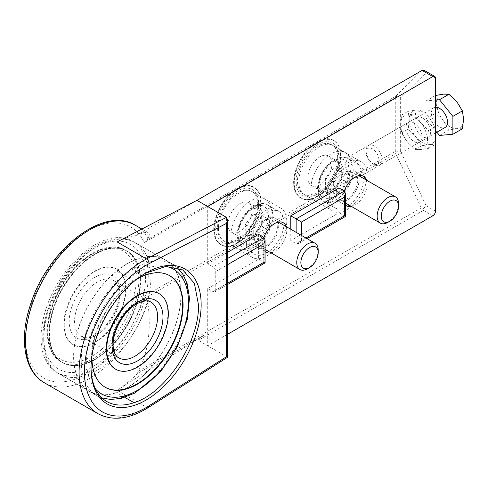 <?xml version="1.0" encoding="UTF-8"?>
<svg xmlns="http://www.w3.org/2000/svg" width="488" height="488" viewBox="0 0 488 488"><rect width="100%" height="100%" fill="white"/><g stroke="black" fill="none" stroke-linecap="round" stroke-linejoin="round"><path stroke-width="0.37" stroke-dasharray="2.44 1.83" d="M351.061 165.536A28.42 16.409 120 0 0 345.175 152.524A28.42 16.409 120 0 0 316.755 168.933A28.42 16.409 120 0 0 316.755 201.751A28.42 16.409 120 0 0 338.66 194.139A28.42 16.409 120 0 0 351.061 165.536M343.027 170.178A17.049 9.845 120 0 0 339.495 162.37A17.049 9.845 120 0 0 322.44 172.215A17.049 9.845 120 0 0 322.44 191.906A17.049 9.845 120 0 0 335.579 187.337A17.049 9.845 120 0 0 343.027 170.178M331.974 163.797A17.049 9.845 120 0 0 328.442 155.989A17.049 9.845 120 0 0 311.393 165.835A17.049 9.845 120 0 0 311.393 185.525A17.049 9.845 120 0 0 324.532 180.956A17.049 9.845 120 0 0 331.974 163.797M317.084 142.045A33.166 19.148 120 0 0 303.725 154.58A33.166 19.148 120 0 0 303.713 154.592A33.166 19.148 120 0 0 297.814 164.81A33.166 19.148 120 0 0 307.855 199.348A33.166 19.148 120 0 0 340.063 161.296A33.166 19.148 120 0 0 317.084 142.045M337.665 157.801A28.42 16.409 120 0 0 331.779 144.79A28.42 16.409 120 0 0 303.359 161.199A28.42 16.409 120 0 0 303.359 194.017A28.42 16.409 120 0 0 325.258 186.404A28.42 16.409 120 0 0 337.665 157.801M271.163 212.225A28.42 16.409 120 0 0 265.277 199.214A28.42 16.409 120 0 0 236.857 215.623A28.42 16.409 120 0 0 236.857 248.441A28.42 16.409 120 0 0 258.762 240.828A28.42 16.409 120 0 0 271.163 212.225M263.124 216.867A17.049 9.845 120 0 0 259.598 209.059A17.049 9.845 120 0 0 242.542 218.905A17.049 9.845 120 0 0 242.542 238.595A17.049 9.845 120 0 0 255.681 234.026A17.049 9.845 120 0 0 263.124 216.867M252.076 210.487A17.049 9.845 120 0 0 248.544 202.679A17.049 9.845 120 0 0 231.489 212.524A17.049 9.845 120 0 0 231.495 232.215A17.049 9.845 120 0 0 244.634 227.646A17.049 9.845 120 0 0 252.076 210.487M237.186 188.734A33.166 19.148 120 0 0 223.821 201.269A33.166 19.148 120 0 0 223.815 201.282A33.166 19.148 120 0 0 217.916 211.499A33.166 19.148 120 0 0 227.957 246.037A33.166 19.148 120 0 0 260.165 207.986A33.166 19.148 120 0 0 237.186 188.734M257.768 204.49A28.42 16.409 120 0 0 251.881 191.479A28.42 16.409 120 0 0 223.461 207.888A28.42 16.409 120 0 0 223.461 240.706A28.42 16.409 120 0 0 245.36 233.093A28.42 16.409 120 0 0 257.768 204.49M116.583 271.072A75.975 43.865 -60 0 1 165.316 259.854A75.975 43.865 -60 0 1 174.643 327.71A75.975 43.865 -60 0 1 116.583 392.633A75.975 43.865 120 0 1 89.341 391.443A75.975 43.865 120 0 1 75.878 337.495A75.975 43.865 120 0 1 116.583 271.072L133.999 281.125L145.406 273.292M148.23 275.836A75.786 43.755 -60 0 1 115.15 352.104A75.786 43.755 -60 0 1 56.748 372.411A75.786 43.755 -60 0 1 56.748 284.901A75.786 43.755 -60 0 1 132.535 241.139A75.786 43.755 -60 0 1 148.23 275.836M180.92 294.709A75.786 43.755 -60 0 1 147.833 370.978A75.786 43.755 -60 0 1 89.438 391.278A75.786 43.755 -60 0 1 89.432 303.768A75.786 43.755 -60 0 1 165.219 260.012A75.786 43.755 -60 0 1 180.92 294.709M140.19 280.478A64.416 37.192 -60 0 1 112.069 345.303A64.416 37.192 -60 0 1 62.427 362.566A64.416 37.192 -60 0 1 62.427 288.176A64.416 37.192 -60 0 1 126.849 250.984A64.416 37.192 -60 0 1 140.19 280.478M345.705 162.443L347.236 157.715L352.061 158.771L358.601 164.267L361.779 171.721L358.607 177.4L352.068 177.333C347.761 173.636 345.638 168.671 345.705 162.443M405.992 127.636A11.37 6.564 -120 0 0 410.951 139.074A11.37 6.564 -120 0 0 419.717 142.124A11.37 6.564 -120 0 0 419.717 128.997A11.37 6.564 -120 0 0 408.346 122.433A11.37 6.564 -120 0 0 405.992 127.636M258.622 203.435A30.317 17.501 -60 0 1 237.186 240.566A30.317 17.501 -60 0 1 215.751 228.189A30.317 17.501 -60 0 1 237.186 191.064A30.317 17.501 -60 0 1 258.622 203.435L258.622 204.984A28.42 16.409 120 0 0 252.735 191.973A28.42 16.409 120 0 0 230.836 199.586A28.42 16.409 120 0 0 218.429 228.189A28.42 16.409 120 0 0 224.315 241.2A28.42 16.409 120 0 0 238.528 239.791A28.42 16.409 120 0 0 258.622 204.984M339.007 157.026A30.317 17.501 -60 0 1 317.572 194.157A30.317 17.501 -60 0 1 296.137 181.78A30.317 17.501 -60 0 1 317.572 144.655A30.317 17.501 -60 0 1 339.007 157.026L339.007 158.576A28.42 16.409 120 0 0 333.121 145.564A28.42 16.409 120 0 0 311.222 153.177A28.42 16.409 120 0 0 298.815 181.78A28.42 16.409 120 0 0 304.701 194.791A28.42 16.409 120 0 0 318.908 193.382A28.42 16.409 120 0 0 339.007 158.576M246.562 244.433A28.42 16.409 -60 0 1 258.969 215.83A28.42 16.409 -60 0 1 280.868 208.217A28.42 16.409 -60 0 1 280.868 241.035A28.42 16.409 -60 0 1 252.448 257.444A28.42 16.409 -60 0 1 246.562 244.433M326.948 198.024A28.42 16.409 -60 0 1 339.355 169.421A28.42 16.409 -60 0 1 361.254 161.809A28.42 16.409 -60 0 1 361.254 194.627A28.42 16.409 -60 0 1 332.834 211.036A28.42 16.409 -60 0 1 326.948 198.024M339.007 187.965L339.007 212.719L345.474 216.452M305.933 238.004L301.493 240.566L298.815 243.396L296.137 243.658L290.775 240.566L339.007 212.719M227.579 334.292L207.711 345.76L207.711 288.524L213.073 291.617A3.788 2.19 -120 0 0 214.964 291.806A3.788 2.19 -120 0 0 215.751 290.067L215.751 271.505A3.788 2.19 -120 0 0 213.073 266.863L207.711 263.77L227.579 252.302M258.622 234.374L258.622 259.128L265.088 262.861M135.286 225.23A90.945 52.509 -60 0 1 147.833 238.473L144.216 242.664A87.157 50.319 -60 0 0 49.721 267.497A87.157 50.319 -60 0 0 49.721 380.591A87.157 50.319 -60 0 0 144.216 296.314L145.808 297.845L147.833 302.517C151.408 329.559 148.206 352.495 138.232 371.319L137.268 373.631L204.387 334.884C199.934 338.215 197.921 340.038 198.341 340.35L227.579 357.271M147.833 238.473C149.56 235.49 149.755 233.606 148.425 232.819C146.674 231.855 142.636 232.709 136.311 235.381A90.945 52.509 120 0 0 117.102 241.92M204.387 334.884L117.102 390.248A90.945 52.509 120 0 0 137.268 373.631M145.808 240.511L395.798 96.179L396.25 96.343L395.274 97.716L144.216 242.664M396.25 96.343L400.636 97.716L400.636 151.365L426.097 205.765L423.419 208.681L423.419 210.407L198.341 340.35M144.216 296.314L395.274 151.365L396.25 151.927L400.636 151.365M396.25 151.927L395.798 153.513L145.808 297.845M138.232 371.319L421.266 207.912L423.419 208.681M424.359 70.437L426.097 72.724L400.636 97.716M196.993 200.342L136.311 235.381M207.711 263.77L207.711 206.528M290.775 240.566L290.775 229.25M91.024 367.488A75.975 43.865 -60 0 1 91.024 366.72A75.975 43.865 -60 0 1 133.999 281.125M263.923 237.436A17.049 9.845 120 0 0 262.642 244.433A17.049 9.845 120 0 0 265.088 251.43M271.023 252.851A17.049 9.845 120 0 0 283.223 242.396A17.049 9.845 120 0 0 286.181 226.597M254.602 239.791A17.049 9.845 -60 0 1 262.044 222.632A17.049 9.845 -60 0 1 275.183 218.063A17.049 9.845 -60 0 1 275.183 237.754A17.049 9.845 -60 0 1 258.134 247.599A17.049 9.845 -60 0 1 254.602 239.791M344.308 191.028A17.049 9.845 120 0 0 343.027 198.024A17.049 9.845 120 0 0 345.474 205.021M351.409 206.442A17.049 9.845 120 0 0 363.609 195.987A17.049 9.845 120 0 0 366.567 180.188M334.988 193.382A17.049 9.845 -60 0 1 342.43 176.223A17.049 9.845 -60 0 1 355.569 171.654A17.049 9.845 -60 0 1 355.569 191.345A17.049 9.845 -60 0 1 338.519 201.19A17.049 9.845 -60 0 1 334.988 193.382M207.711 288.524L258.622 259.128M115.51 369.141A43.578 25.156 120 0 0 158.868 343.857A43.578 25.156 120 0 0 159.082 293.666M169.507 275.616A64.416 37.192 120 0 0 169.293 275.488A64.416 37.192 120 0 0 119.651 292.751A64.416 37.192 120 0 0 91.531 357.576A64.416 37.192 120 0 0 104.871 387.069A64.416 37.192 120 0 0 105.085 387.191M135.792 279.959A64.416 37.192 120 0 0 91.994 355.825M49.087 333.072A64.416 37.192 120 0 0 62.427 362.566A64.416 37.192 120 0 0 126.849 325.374A64.416 37.192 120 0 0 126.849 250.984A64.416 37.192 120 0 0 77.208 268.248A64.416 37.192 120 0 0 49.087 333.072M49.52 333.322A64.416 37.192 120 0 0 62.86 362.81A64.416 37.192 120 0 0 127.276 325.618A64.416 37.192 120 0 0 127.276 251.235A64.416 37.192 120 0 0 77.635 268.491A64.416 37.192 120 0 0 49.52 333.322M64.251 324.813A43.578 25.156 120 0 0 73.279 344.76A43.578 25.156 120 0 0 116.858 319.603A43.578 25.156 120 0 0 116.858 269.284A43.578 25.156 120 0 0 83.277 280.96A43.578 25.156 120 0 0 64.251 324.813M63.824 324.563A43.578 25.156 120 0 0 72.852 344.516A43.578 25.156 120 0 0 116.431 319.353A43.578 25.156 120 0 0 116.425 269.034A43.578 25.156 120 0 0 82.844 280.71A43.578 25.156 120 0 0 63.824 324.563M341.685 172.612L349.725 173.325L349.725 184.043L341.685 194.047L333.646 193.327L333.646 182.61L341.685 172.612L333.646 167.97L325.606 177.968L325.606 188.685L333.646 189.405L341.685 179.407L341.685 168.683L333.646 167.97M341.685 168.683L349.725 173.325M341.685 179.407L349.725 184.043M333.646 189.405L341.685 194.047M325.606 188.685L333.646 193.327M325.606 177.968L333.646 182.61M398.58 203.801A15.159 8.753 -60 0 1 387.862 222.363M357.759 180.231A15.159 8.753 -60 0 1 351.147 195.487A15.159 8.753 -60 0 1 339.465 199.549A15.159 8.753 -60 0 1 339.465 182.048A15.159 8.753 -60 0 1 354.623 173.295A15.159 8.753 -60 0 1 357.759 180.231M364.463 176.363A24.632 14.219 -60 0 1 353.709 201.154A24.632 14.219 -60 0 1 334.731 207.754A24.632 14.219 -60 0 1 334.725 179.309A24.632 14.219 -60 0 1 359.357 165.09A24.632 14.219 -60 0 1 364.463 176.363M261.3 219.02L269.339 219.734L269.339 230.452L261.3 240.456L253.26 239.736L253.26 229.018L261.3 219.02L253.26 214.378L245.226 224.376L245.226 235.094L253.26 235.814L261.3 225.816L261.3 215.098L253.26 214.378M261.3 215.098L269.339 219.734M261.3 225.816L269.339 230.452M253.26 235.814L261.3 240.456M245.226 235.094L253.26 239.736M245.226 224.376L253.26 229.018M318.194 250.21A15.159 8.753 -60 0 1 307.477 268.772M277.379 226.639A15.159 8.753 -60 0 1 270.761 241.895A15.159 8.753 -60 0 1 259.079 245.958A15.159 8.753 -60 0 1 259.079 228.457A15.159 8.753 -60 0 1 274.238 219.704A15.159 8.753 -60 0 1 277.379 226.639M284.077 222.772A24.632 14.219 -60 0 1 273.323 247.562A24.632 14.219 -60 0 1 254.346 254.163A24.632 14.219 -60 0 1 254.346 225.718A24.632 14.219 -60 0 1 278.977 211.499A24.632 14.219 -60 0 1 284.077 222.772M436.882 132.211L426.085 118.779L426.085 100.912L435.467 100.077M435.467 107.22A11.37 6.564 -120 0 0 433.801 107.738A11.37 6.564 -120 0 0 433.801 120.865A11.37 6.564 -120 0 0 445.166 127.423M463.6 119.127A18.947 10.937 -120 0 0 456.902 101.864A18.947 10.937 -120 0 0 443.507 94.129A18.947 10.937 -120 0 0 436.803 103.657A18.947 10.937 -120 0 0 443.507 120.92A18.947 10.937 -120 0 0 456.902 128.655A18.947 10.937 -120 0 0 463.6 119.127M462.404 128.753L456.902 128.655L449.009 129.948L443.507 120.92L435.607 113.283L436.803 103.657L435.607 95.416M439.487 135.444L449.009 129.948M426.085 118.779L435.607 113.283M426.085 100.912L435.467 95.502M382.183 159.948A11.37 6.564 -120 0 0 377.218 148.504A11.37 6.564 -120 0 0 368.458 145.461A11.37 6.564 -120 0 0 366.104 150.664A11.37 6.564 -120 0 0 374.144 164.59A11.37 6.564 -120 0 0 379.829 165.151A11.37 6.564 -120 0 0 382.183 159.948M378.895 159.948A9.04 5.222 -120 0 0 372.496 148.87A9.04 5.222 -120 0 0 366.104 152.561A9.04 5.222 -120 0 0 372.496 163.639A9.04 5.222 -120 0 0 378.895 159.948M420.729 149.542A18.947 10.937 60 0 1 407.334 141.807A18.947 10.937 60 0 1 400.636 124.544A18.947 10.937 60 0 1 407.334 115.009A18.947 10.937 60 0 1 420.729 122.744A18.947 10.937 60 0 1 427.427 140.013A18.947 10.937 60 0 1 420.729 149.542L414.995 149.584L407.334 141.807L401.6 132.913L400.636 124.544L401.6 115.052L407.334 115.009L414.995 113.856L420.729 122.744L428.391 130.522L427.427 140.013L428.391 148.382L420.729 149.542M415.904 110.062A18.947 10.937 60 0 1 429.306 117.797L421.638 110.02L415.904 110.062L408.243 111.215L409.206 119.591A18.947 10.937 60 0 1 415.904 110.062M422.602 118.047A11.37 6.564 60 0 1 430.032 128.063A11.37 6.564 60 0 1 428.287 137.171A11.37 6.564 60 0 1 416.923 130.607A11.37 6.564 60 0 1 416.923 117.48A11.37 6.564 60 0 1 422.602 118.047M414.031 122.994A11.37 6.564 60 0 1 421.455 133.011A11.37 6.564 60 0 1 419.717 142.124A11.37 6.564 60 0 1 408.346 135.56A11.37 6.564 60 0 1 408.346 122.433A11.37 6.564 60 0 1 414.031 122.994M435.467 128.826L435.034 126.691L429.306 117.797A18.947 10.937 60 0 1 436.004 135.06A18.947 10.937 60 0 1 429.306 144.594A18.947 10.937 60 0 1 415.904 136.86A18.947 10.937 60 0 1 409.206 119.591L408.243 129.082L415.904 136.86L421.638 145.747L429.306 144.594L435.034 144.552L435.467 141.917M401.6 115.052L408.243 111.215M401.6 132.913L408.243 129.082M414.995 113.856L421.638 110.02M428.391 130.522L435.034 126.691M428.391 148.382L435.034 144.552M414.995 149.584L421.638 145.747M317.572 142.502A32.946 19.02 120 0 0 297.393 194.505A32.946 19.02 120 0 0 337.745 171.209A32.946 19.02 120 0 0 317.572 142.502M237.674 189.191A32.946 19.02 120 0 0 217.495 241.194A32.946 19.02 120 0 0 257.847 217.898A32.946 19.02 120 0 0 237.674 189.191M124.824 397.391L116.583 392.633M93.299 358.601A64.416 37.192 -60 0 1 61.092 361.791L61.092 361.791A64.416 37.192 -60 0 1 61.092 287.408A64.416 37.192 -60 0 1 125.507 250.216L125.507 250.216A64.416 37.192 -60 0 1 138.848 279.703A64.416 37.192 -60 0 1 93.299 358.601M91.957 356.277A62.525 36.1 -60 0 1 53.674 301.81A62.525 36.1 -60 0 1 130.247 257.597A62.525 36.1 -60 0 1 91.957 356.277M395.274 151.365L395.274 97.716M296.137 232.343L296.137 243.658L344.363 215.812L344.363 191.064M301.493 240.566L301.493 235.436M227.579 283.241L215.751 290.067M213.073 291.617L263.984 262.221L263.984 237.473M215.751 271.505L227.579 264.673M227.579 258.488L213.073 266.863M97.936 413.69A90.945 52.509 120 0 0 146.571 407.266A3.788 2.08 -122.4 0 0 148.474 407.45M117.102 390.248L146.571 407.266L226.469 356.588L226.469 217.361M147.833 302.517A90.945 52.509 -60 0 1 44.347 382.751M421.266 207.912L395.798 153.513M432.789 215.812L423.419 210.407M426.097 205.765L435.467 211.176M435.467 78.135L426.097 72.724M395.798 96.179L422.071 70.4M112.057 343.131A32.208 18.599 120 0 0 118.724 357.875L81.215 336.214A32.208 18.599 120 0 0 113.423 317.621A32.208 18.599 120 0 0 113.423 280.429A32.208 18.599 120 0 0 97.319 282.021A32.208 18.599 120 0 0 74.542 321.47A32.208 18.599 120 0 0 81.215 336.214L87.761 337.263L92.86 335.744C96.783 333.999 100.674 331.09 104.523 327.021C114.668 315.236 119.444 303.194 118.852 290.885C118.127 285.45 116.321 281.96 113.423 280.429L150.938 302.084A32.208 18.599 120 0 0 134.828 303.682A32.208 18.599 120 0 0 112.057 343.131M166.353 266.436A71.998 41.565 120 0 0 137.512 272.743A71.998 41.565 120 0 0 92.452 330.169A71.998 41.565 120 0 0 95.556 389.052M81.24 360.919A75.786 43.755 120 0 0 96.935 395.615A75.786 43.755 120 0 0 172.721 351.86A75.786 43.755 120 0 0 172.721 264.344A75.786 43.755 120 0 0 134.828 268.101A75.786 43.755 120 0 0 81.24 360.919M43.731 339.264A75.786 43.755 120 0 0 59.426 373.954A75.786 43.755 120 0 0 135.213 330.199A75.786 43.755 120 0 0 135.213 242.689A75.786 43.755 120 0 0 97.319 246.44A75.786 43.755 120 0 0 43.731 339.264M94.642 247.989A71.998 41.565 120 0 0 50.551 361.62A71.998 41.565 120 0 0 138.726 310.716A71.998 41.565 120 0 0 94.642 247.989M94.642 277.385A35.996 20.783 120 0 0 72.596 334.201A35.996 20.783 120 0 0 116.681 308.745A35.996 20.783 120 0 0 94.642 277.385M353.208 169.867A24.632 14.219 -60 0 1 342.454 194.657A24.632 14.219 -60 0 1 323.477 201.257A24.632 14.219 -60 0 1 319.701 181.518A24.632 14.219 -60 0 1 335.793 159.814A24.632 14.219 -60 0 1 348.103 158.594A24.632 14.219 -60 0 1 353.208 169.867M333.646 161.052A21.6 12.468 -60 0 1 346.87 179.865A21.6 12.468 -60 0 1 320.421 195.139A21.6 12.468 -60 0 1 333.646 161.052M272.822 216.275A24.632 14.219 -60 0 1 262.074 241.066A24.632 14.219 -60 0 1 243.091 247.666A24.632 14.219 -60 0 1 239.315 227.926A24.632 14.219 -60 0 1 255.407 206.223A24.632 14.219 -60 0 1 267.723 205.003A24.632 14.219 -60 0 1 272.822 216.275M253.26 207.461A21.6 12.468 -60 0 1 266.491 226.279A21.6 12.468 -60 0 1 240.035 241.548A21.6 12.468 -60 0 1 253.26 207.461M311.393 185.525L322.44 191.906M328.442 155.989L339.495 162.37M303.719 154.58A56.84 56.84 0 0 0 297.814 164.81C290.848 183.159 292.776 194.657 303.603 199.311C312.662 202.245 327.948 191.979 335.848 175.692C341.478 163.632 342.454 153.58 338.77 145.546C332.737 137.72 325.514 136.542 317.115 142.02C312.216 144.887 307.751 149.078 303.713 154.592M303.359 194.017L316.755 201.751M331.779 144.79L345.175 152.524M231.495 232.215L242.542 238.595M248.544 202.679L259.598 209.059M217.916 211.505C210.95 229.848 212.878 241.346 223.705 246.001C232.764 248.935 248.05 238.669 255.95 222.382C261.58 210.322 262.556 200.269 258.872 192.235C252.833 184.409 245.616 183.232 237.217 188.71C232.319 191.577 227.853 195.767 223.815 201.282A56.84 56.84 0 0 0 217.916 211.499M223.461 240.706L236.857 248.441M251.881 191.479L265.277 199.214M182.732 269.907L165.316 259.854M165.219 260.012L132.535 241.139M89.438 391.278L56.748 372.411M127.276 251.235L125.507 250.216C108.476 239.724 79.599 255.62 62.574 283.394C43.182 313.223 41.767 351.531 61.092 361.791L62.86 362.81M416.923 117.48L347.236 157.715M428.287 137.171L358.607 177.4M238.528 239.791L237.186 240.566M224.315 241.2L252.448 257.444M252.735 191.973L280.868 208.217M318.908 193.382L317.572 194.157M304.701 194.791L332.834 211.036M333.121 145.564L361.254 161.809M298.815 243.396L307.043 238.644M214.964 291.806L227.579 284.522M141.868 229.031L148.425 232.819M91.024 366.72L91.024 368.269M144.747 273.67L146.083 272.896M106.756 401.502L89.341 391.443M258.134 247.599L266.173 252.241M275.183 218.063L283.223 222.705M338.519 201.19L346.553 205.826M355.569 171.654L363.609 176.296M104.871 387.069L105.304 387.313M169.293 275.488L169.72 275.738M177.156 267.515L172.721 264.344L135.213 242.689C131.065 240.316 126.465 239.029 121.421 238.833C113.076 238.595 104.408 241.066 95.422 246.257C50.05 270.126 23.503 356.039 59.426 373.954L96.935 395.615L101.901 397.866M72.852 344.516L73.279 344.76M116.425 269.034L116.858 269.284M358.753 175.68L354.623 173.295M345.474 203.014L339.465 199.549M359.357 165.09L348.103 158.594C344.772 156.367 340.16 156.721 334.274 159.661C323.971 166.817 318.377 176.43 317.487 188.52L318.432 194.84C318.261 196.03 319.945 198.165 323.477 201.257L334.731 207.754M278.374 222.089L274.238 219.704M265.088 249.423L259.079 245.958M278.977 211.499L267.723 205.003C264.392 202.776 259.781 203.13 253.888 206.07C243.585 213.226 237.991 222.839 237.101 234.929L238.046 241.255C237.882 242.438 239.559 244.573 243.091 247.666L254.346 254.163M433.801 107.738L368.458 145.461M435.93 132.76L379.829 165.151M372.496 163.639L374.144 164.59M366.104 152.561L366.104 150.664"/><path stroke-width="0.73" d="M145.406 273.292L165.627 266.491L182.732 269.907L194.376 283.308L198.47 304.689C199.708 341.856 165.517 393.377 133.999 402.685A75.975 43.865 -60 0 1 106.756 401.502A75.975 43.865 -60 0 1 91.024 367.488M344.363 191.064L296.137 218.905L301.493 222.003L344.363 197.25L345.474 193.516L344.363 191.064L339.007 187.965L290.775 215.812L296.137 218.905L296.137 232.343M307.043 238.644L345.474 216.452L344.363 215.812L305.933 238.004M227.579 284.522L265.088 262.861L263.984 262.221L227.579 283.241M227.579 264.673L263.984 243.658L265.088 239.925L263.984 237.473L258.622 234.374L227.579 252.302M148.474 407.45L227.579 357.277L226.469 356.74L149.121 405.796A87.157 50.319 -60 0 1 84.454 372.057A87.157 50.319 -60 0 1 149.121 263.648L226.469 223.4L227.579 219.771L226.469 217.361L146.571 258.933A90.945 52.509 120 0 0 84.619 338.77A90.945 52.509 120 0 0 97.936 413.69C112.643 421.364 129.485 419.29 148.474 407.45A3.788 2.08 -122.4 0 0 149.121 405.796M201.148 304.689A77.873 44.957 120 0 0 146.083 272.896A77.873 44.957 120 0 0 91.024 368.269A77.873 44.957 120 0 0 146.083 400.056A77.873 44.957 120 0 0 201.148 304.689M434.68 76.396L424.359 70.437L422.071 70.4L196.993 200.342L207.711 206.528L432.789 76.585A3.788 2.19 -60 0 1 434.68 76.396A3.788 2.19 -60 0 1 435.467 78.135L435.467 211.176A3.788 2.19 -60 0 1 432.789 215.812L227.579 334.292M207.711 206.528L226.469 217.361M290.775 229.25L290.775 215.812M196.993 200.342L117.102 241.92L146.571 258.933A3.788 2.294 62.5 0 1 149.121 263.648M265.088 251.43A17.049 9.845 120 0 0 266.173 252.241A17.049 9.845 120 0 0 271.023 252.851M286.181 226.597A17.049 9.845 120 0 0 283.223 222.705A17.049 9.845 120 0 0 263.923 237.436M345.474 205.021A17.049 9.845 120 0 0 346.553 205.826A17.049 9.845 120 0 0 351.409 206.442M366.567 180.188A17.049 9.845 120 0 0 363.609 176.296A17.049 9.845 120 0 0 344.308 191.028M106.695 349.316A43.578 25.156 120 0 0 115.723 369.264A43.578 25.156 120 0 0 159.301 344.107A43.578 25.156 120 0 0 159.301 293.788A43.578 25.156 120 0 0 125.721 305.464A43.578 25.156 120 0 0 106.695 349.316M159.082 293.666A43.578 25.156 120 0 0 158.868 293.538A43.578 25.156 120 0 0 125.288 305.214A43.578 25.156 120 0 0 106.268 349.066A43.578 25.156 120 0 0 115.296 369.019A43.578 25.156 120 0 0 115.51 369.141M105.085 387.191A64.416 37.192 120 0 0 169.293 349.878A64.416 37.192 120 0 0 169.507 275.616M91.994 355.825A64.416 37.192 120 0 0 91.957 357.826A64.416 37.192 120 0 0 105.304 387.313A64.416 37.192 120 0 0 169.72 350.122A64.416 37.192 120 0 0 169.72 275.738A64.416 37.192 120 0 0 135.792 279.959M389.918 221.174L387.862 222.363A15.159 8.753 -60 0 1 380.28 223.114A15.159 8.753 -60 0 1 380.28 205.613A15.159 8.753 -60 0 1 395.439 196.859A15.159 8.753 -60 0 1 398.58 203.801L398.58 206.174A12.249 7.076 -60 0 1 389.918 221.174A12.249 7.076 -60 0 1 381.25 216.172A12.249 7.076 -60 0 1 389.912 201.172A12.249 7.076 -60 0 1 398.58 206.174M309.532 267.583L307.477 268.772A15.159 8.753 -60 0 1 299.9 269.522A15.159 8.753 -60 0 1 299.9 252.021A15.159 8.753 -60 0 1 315.053 243.268A15.159 8.753 -60 0 1 318.194 250.21L318.194 252.583A12.249 7.076 -60 0 1 309.532 267.583A12.249 7.076 -60 0 1 300.87 262.581A12.249 7.076 -60 0 1 309.532 247.581A12.249 7.076 -60 0 1 318.194 252.583M435.467 100.077L439.487 99.717L452.882 116.382L452.882 134.249L439.487 135.444L436.882 132.211M435.93 132.76L445.166 127.423A11.37 6.564 -120 0 0 447.52 122.22A11.37 6.564 -120 0 0 435.467 107.22M435.467 95.502L443.507 94.129L449.009 94.221L456.902 101.864L462.404 110.886L463.6 119.127L462.404 128.753L452.882 134.249M452.882 116.382L462.404 110.886M439.487 99.717L449.009 94.221M435.467 141.917L436.004 135.06L435.467 128.826M133.999 402.685L124.824 397.391M344.363 197.25L344.363 215.812M301.493 235.436L301.493 222.003M263.984 243.658L263.984 262.221M263.984 237.473L227.579 258.488M97.936 413.69L44.347 382.751A90.945 52.509 -60 0 1 44.341 277.739A90.945 52.509 -60 0 1 135.286 225.23L141.868 229.031M226.469 223.4L226.469 356.74M422.071 70.4L432.789 76.585M137.512 302.133A35.996 20.783 120 0 0 115.467 358.948A35.996 20.783 120 0 0 159.558 333.493A35.996 20.783 120 0 0 137.512 302.133M118.724 357.875A32.208 18.599 120 0 0 150.938 339.276A32.208 18.599 120 0 0 150.938 302.084C149.798 301.438 146.229 298.991 136.725 303.871C123.409 310.899 111.246 333.81 113.314 347.554C114.052 352.915 115.857 356.356 118.724 357.875M95.556 389.052A71.998 41.565 120 0 0 173.508 352.312A71.998 41.565 120 0 0 166.353 266.436M345.474 216.452L345.474 193.516M265.088 262.861L265.088 239.925M227.579 357.271L227.579 219.771M44.347 382.751C23.857 371.27 18.965 338.275 30.591 304.28C47.458 249.996 103.785 205.155 135.286 225.23M115.296 369.019L115.723 369.264M158.868 293.538L159.301 293.788M101.901 397.866L110.465 399.459L120.902 398.458L134.871 393.084L160.552 371.795L177.333 346.73L187.404 319.036L189.484 298.064L187.203 283.79L182.829 274.164L177.156 267.515M395.439 196.859L358.753 175.68M380.28 223.114L345.474 203.014M315.053 243.268L278.374 222.089M299.9 269.522L265.088 249.423"/></g></svg>
